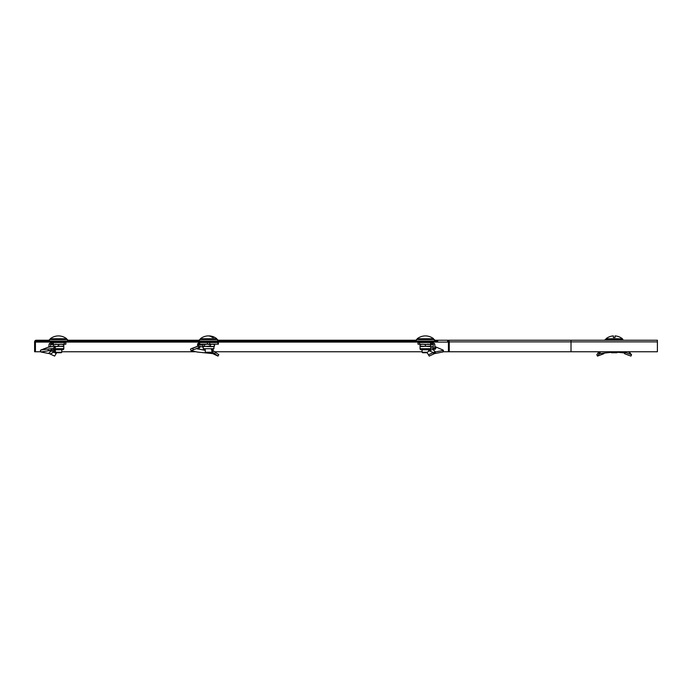 <?xml version="1.0" encoding="UTF-8"?>
<svg xmlns="http://www.w3.org/2000/svg" width="692" height="692" viewBox="0 0 692 692"><rect width="100%" height="100%" fill="white"/><g stroke="black" fill="none" stroke-linecap="round" stroke-linejoin="round"><path stroke-width="1.04" d="M442.984 351.761L449.255 351.761L449.255 341.891A1.643 1.643 0 0 0 447.603 340.239L437.733 340.239L437.733 341.07L36.243 341.07L46.122 341.07L46.122 340.239L36.243 340.239A1.643 1.643 0 0 0 34.6 341.891L34.6 351.761L35.422 351.761L35.422 341.891A0.822 0.822 0 0 1 36.243 341.07L36.243 342.09L447.603 342.09L447.603 341.07L449.03 341.07M447.603 342.09L448.425 342.09M46.122 340.239L49.409 340.239M67.505 340.239L199.53 340.239M217.634 340.239L416.342 340.239M434.446 340.239L657.4 340.239L657.4 351.761L571.012 351.761L571.012 340.239L447.603 340.239M35.422 351.761L40.863 351.761M61.752 351.761L194.962 351.761M214.693 351.761L422.103 351.761M449.255 351.761L571.012 351.761M447.603 341.07A0.822 0.822 0 0 1 448.425 341.891L448.425 351.761M67.505 341.07L67.505 339.582L49.409 339.582L49.409 341.07M55.17 352.254L61.752 352.254L61.259 352.747L55.663 352.747L55.17 349.754M61.752 352.254L61.752 349.754M64.832 337.532L64.832 337.532A13.165 13.165 0 0 1 66.683 338.769L66.683 339.582M52.09 337.532L52.09 337.532A13.165 13.165 0 0 0 50.231 338.769L50.231 339.582M66.683 338.769L50.231 338.769M64.78 337.532A13.139 13.139 0 0 0 52.142 337.532M50.205 353.958L53.933 352.133L56.113 353.638L54.642 356.095L49.383 353.629L40.94 351.977L53.708 349.892L53.422 348.353L55.023 346.009L55.395 347.54L53.708 349.892M40.94 351.977L40.378 350.42L40.871 350.005L48.042 347.263L55.023 346.009M49.054 347.116L48.405 347.28M51.468 344.192L51.468 342.549L49.417 343.63A2.465 2.465 0 0 0 48.994 345.014L48.994 346.424L50.628 346.701L50.646 345.014A0.822 0.822 0 0 1 50.784 344.555L65.861 344.192L65.861 342.549L53.379 342.549L53.379 344.192M51.468 342.549L51.952 342.549L51.952 344.192M53.379 342.549L51.952 342.549M50.568 350.187L50.663 350.801L48.985 350.775L49.608 350.29M48.95 350.645L48.172 350.143M51.139 349.391L51.338 350.93L50.663 350.801M53.085 349.944L54.573 350.844L53.933 352.133L51.338 350.93L48.509 353.448M54.573 350.844L55.17 351.268M56.848 352.444L56.061 353.724M40.871 350.005L53.422 348.353M58.457 346.104L55.784 346.58L63.802 346.104L63.802 344.668L61.13 344.192L58.457 344.668L58.457 346.104L63.802 346.58L63.802 348.699A1.055 1.055 0 0 1 62.747 349.754L54.166 349.754A1.055 1.055 0 0 1 53.846 349.702M53.111 344.192L53.509 346.225M53.111 344.668L55.784 344.192L58.457 344.668M63.802 344.192L63.802 344.668M63.802 346.58L63.802 346.104M53.111 346.58L53.111 346.104M429.274 350.844L432.708 349.391L435.545 351.908L433.33 352.539L429.274 350.844L427.007 352.444L429.213 356.095L434.472 353.629L442.906 351.977L443.468 350.42L442.984 350.005L434.853 346.536M432.708 349.391L435.078 349.27M430.009 349.702L430.77 349.944M433.209 346.692L430.744 346.285M433.209 348.258L430.744 347.886M434.853 346.424L434.974 346.874M432.388 344.192L432.388 342.549L417.985 342.549L417.985 344.192L433.071 344.555A0.822 0.822 0 0 1 433.209 345.014L433.209 348.119L434.853 348.119L434.853 345.014A2.465 2.465 0 0 0 434.429 343.63L433.071 344.555M432.388 342.549L434.429 343.63M433.46 349.27L433.209 348.119M435.199 349.244L434.853 348.119M427.007 352.444L429.213 356.095M433.65 353.958L433.33 352.539L428.703 354.667M443.468 350.42L435.545 351.908L435.346 353.448M435.164 349.062L435.77 348.578L434.853 347.704M435.77 348.578L435.943 347.315M430.744 346.58L430.744 348.699A1.055 1.055 0 0 1 429.68 349.754L421.099 349.754A1.055 1.055 0 0 1 420.044 348.699L420.044 346.58L430.744 346.104L430.744 346.58L420.044 346.104L420.044 346.58M420.044 344.192L420.044 346.104M420.044 344.668L422.717 344.192L425.39 344.668L425.39 346.104M425.39 344.668L428.063 344.192L430.744 344.668L430.744 346.104M430.744 344.668L430.744 344.192M427.198 352.747L422.596 352.747L422.103 352.254L427.275 352.254M428.685 351.268L428.685 349.754M422.103 352.254L422.103 349.754M431.765 337.532L431.765 337.532A13.165 13.165 0 0 1 433.616 338.769L417.164 338.769L417.164 339.582M433.616 338.769L433.616 339.582M419.023 337.532L419.075 337.532A13.139 13.139 0 0 1 431.713 337.532A13.139 13.139 0 0 0 419.075 337.532L419.023 337.532A13.165 13.165 0 0 0 417.164 338.769M434.446 341.07L434.446 339.582L416.342 339.582L416.342 341.07M213.672 353.958L212.496 352.133L217.98 356.095L212.764 353.629L197.583 352.09L191.07 350.74L193.293 349.892L192.739 348.353L198.327 346.009L198.924 347.54L193.293 349.892M191.07 350.74L190.508 349.183L190.992 348.768L198.327 346.009M205.29 350.316L197.056 348.82L197.765 348.024M197.03 348.733L197.549 348.327M197.756 348.63L197.981 347.929M198.431 347.73L198.102 348.284M198.492 346.424L198.665 346.874M197.825 343.63L198.794 344.555L199.166 342.549L197.825 343.63A2.465 1.747 -90 0 0 197.531 345.014L197.531 346.277M205.117 349.754L204.131 350.143L198.492 348.984L200.498 346.536L198.69 346.424L198.69 345.014L202.618 345.014M198.794 344.555A0.822 0.58 -90 0 0 198.69 345.014M199.166 342.549L199.279 344.192L218.369 344.192L218.369 342.549L209.745 342.549L209.745 344.192M199.166 344.192L199.279 342.549L199.754 342.549L199.754 344.192M209.745 342.549L199.754 342.549M211.873 349.91L213.517 350.844L212.496 352.133L211.873 351.718M213.517 350.844L215.515 352.444L214.494 353.724M215.515 352.444L218.793 354.667L217.98 356.095M190.992 348.768L192.739 348.353M211.172 352.747L211.743 353.448M203.232 347.107L200.498 346.536M210.178 344.668L212.366 344.192L214.546 344.668L214.546 346.104L212.366 346.58L213.932 346.58L213.932 348.699L203.232 348.699L203.232 346.58L210.178 346.104L210.178 344.668L207.202 344.192L204.218 344.668L204.218 346.104L207.202 346.58L212.366 346.58L210.178 346.104M212.461 349.754L211.328 349.754M202.618 344.668L203.413 344.192L202.618 344.668L202.618 346.104L203.413 346.58L204.218 346.104M202.618 346.104L203.413 346.58M203.413 344.192L204.218 344.668M214.546 346.104L213.75 346.58M214.546 344.668L213.75 344.192M211.873 352.254L211.38 352.747L205.784 352.747L205.29 352.254L211.873 352.254L211.873 349.754M216.812 339.582L216.812 338.769L200.36 338.769L200.36 339.582M213.093 337.532L213.629 337.532A13.139 9.29 90 0 0 209.745 335.931A13.139 9.29 90 0 0 208.586 335.931M212.47 337.532A13.139 9.29 -90 0 0 207.418 335.931A13.165 13.165 0 0 0 200.36 338.769M217.634 341.07L217.634 339.582L199.53 339.582L199.53 341.07M615.032 335.905A13.165 13.165 0 0 1 622.437 338.769A13.165 13.165 0 0 0 615.032 335.905L615.032 337.532L613.38 337.532L613.38 335.905A13.165 13.165 0 0 0 605.976 338.769L622.437 338.769L623.258 340.239M622.437 339.582L605.154 339.582L605.154 340.239M624.123 351.761L624.591 353.724L630.931 356.095L631.58 354.667L625.248 352.444L624.591 353.724M625.066 351.761L625.248 352.444M628.794 351.908L631.58 354.667M624.296 352.929L617.498 352.254L617.498 351.761M630.04 352.539L627.869 351.761M599.964 351.761L600.163 353.448L599.134 353.958L600.751 353.353M604.116 352.929L603.822 353.724L597.481 356.095L599.134 353.958L598.372 352.539L596.833 354.667L597.481 356.095M616.425 351.761L599.592 353.629L598.935 352.124L599.618 351.908L598.372 352.539M599.618 351.908L600.604 351.761M610.941 352.254L617.498 352.254L617.005 352.747L611.408 352.747L610.915 352.254M617.498 340.239L617.498 339.582L617.376 340.239M611.036 340.239L610.915 339.582L610.915 340.239M35.422 341.891L36.243 341.891M449.255 341.891L657.4 341.891M64.832 342.09L52.497 342.549M49.417 343.63L50.784 344.555M52.22 342.549L52.22 344.192M64.218 342.549L64.218 344.192M52.185 349.616L52.125 351.129M53.864 350.368L53.396 351.744M63.802 348.699L54.564 348.699M419.637 342.549L419.637 344.192M430.467 342.549L430.467 344.192M431.635 342.549L431.635 344.192M431.903 342.549L431.903 344.192M434.403 352.124L434.472 353.629M435.675 347.349L435.675 348.517M430.744 348.699L420.044 348.699M431.765 342.09L419.43 342.549M207.418 342.549L207.418 344.192M217.893 342.549L217.893 344.192M212.79 350.368L211.916 351.744M214.961 342.09L202.618 342.549M48.345 347.185L48.994 346.381M435.51 347.185L434.853 346.381M214.624 351.7L216.83 353.327M203.232 348.699L204.296 349.754M213.932 348.699L212.868 349.754M216.812 338.769A13.165 13.165 0 0 0 209.745 335.931M205.29 352.254L205.29 349.754M629.322 352.046L628.63 351.761M599.09 352.046L599.782 351.761M605.976 338.769L605.976 339.582M617.005 352.747L617.498 352.254"/></g></svg>
